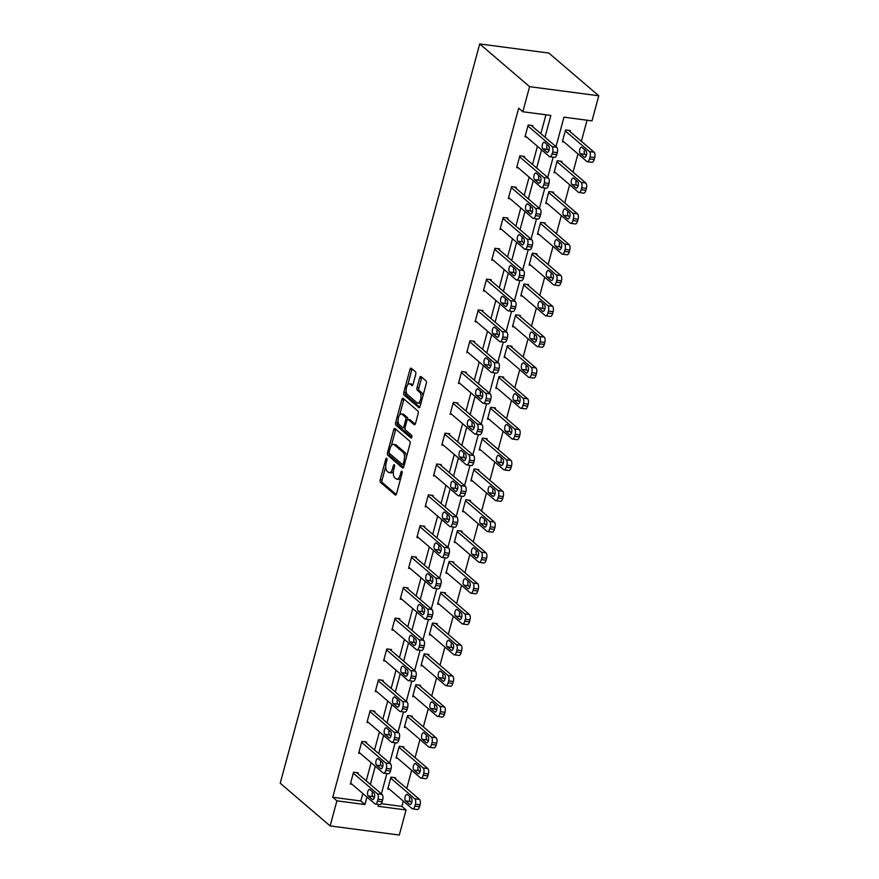 <?xml version="1.0" encoding="UTF-8"?>
<svg xmlns="http://www.w3.org/2000/svg" width="879" height="879" viewBox="0 0 879 879"><rect width="100%" height="100%" fill="white"/><g stroke="black" fill="none" stroke-linecap="round" stroke-linejoin="round"><path stroke-width="1.32" d="M386.716 458.267A1.45 0.659 -82.5 0 0 386.54 458.19A1.45 0.659 -82.5 0 0 385.782 459.135L380.222 479.736A2.077 0.934 -82.5 0 0 380.508 482.373L395.209 494.954A2.077 0.934 -82.5 0 0 395.462 495.075A2.077 0.934 -82.5 0 0 396.55 493.712L402.11 473.111A1.45 0.659 -82.5 0 0 401.901 471.265A1.45 0.659 -82.5 0 0 401.725 471.177A1.45 0.659 -82.5 0 0 400.967 472.133L400.242 474.803A6.636 3 -82.5 0 1 396.759 479.143A6.636 3 -82.5 0 1 395.957 478.769L394.737 477.726A6.636 3 -82.5 0 1 393.792 469.276L394.517 466.617A1.45 0.659 -82.5 0 0 394.308 464.771A1.45 0.659 -82.5 0 0 394.133 464.683A1.45 0.659 -82.5 0 0 393.374 465.639L392.649 468.298A6.636 3 -82.5 0 1 389.166 472.649A6.636 3 -82.5 0 1 388.364 472.276L387.145 471.221A6.636 3 -82.5 0 1 386.2 462.783L386.925 460.113A1.45 0.659 -82.5 0 0 386.716 458.267M415.723 374.421A2.077 0.934 -82.5 0 0 415.426 371.784L411.306 368.257A2.077 0.934 -82.5 0 0 411.053 368.136A2.077 0.934 -82.5 0 0 409.966 369.499L403.791 392.386A2.077 0.934 -82.5 0 0 404.087 395.023L418.778 407.592A2.077 0.934 -82.5 0 0 419.03 407.713A2.077 0.934 -82.5 0 0 420.118 406.351L426.293 383.475A2.077 0.934 -82.5 0 0 425.996 380.838L421.019 376.575A2.077 0.934 -82.5 0 0 420.766 376.454A2.077 0.934 -82.5 0 0 419.679 377.816L417.042 387.606A2.077 0.934 -82.5 0 0 417.327 390.243L419.799 392.353A5.549 2.516 -82.5 0 1 420.766 398.659A5.549 2.516 -82.5 0 1 417.679 403.054A5.549 2.516 -82.5 0 1 416.998 402.736L407.329 394.451A5.549 2.516 -82.5 0 1 406.362 388.155A5.549 2.516 -82.5 0 1 409.449 383.76A5.549 2.516 -82.5 0 1 410.13 384.079L411.735 385.452A2.077 0.934 -82.5 0 0 411.987 385.573A2.077 0.934 -82.5 0 0 413.075 384.222L415.723 374.421M336.899 800.835L332.745 797.275L518.676 108.194L522.829 111.754L529.597 86.658L479.703 43.95L280.225 783.211L330.13 825.93L336.899 800.835L364.95 804.538L366.961 797.055M395.034 428.567A2.077 0.934 -82.5 0 0 394.781 428.447A2.077 0.934 -82.5 0 0 393.693 429.809L387.518 452.685A2.077 0.934 -82.5 0 0 387.815 455.322L402.505 467.903A2.077 0.934 -82.5 0 0 402.758 468.024A2.077 0.934 -82.5 0 0 403.846 466.661L410.021 443.785A2.077 0.934 -82.5 0 0 409.724 441.148L395.034 428.567M395.649 422.535L401.824 399.648A2.077 0.934 -82.5 0 1 402.912 398.297A2.077 0.934 -82.5 0 1 403.164 398.407L417.866 410.987A2.077 0.934 -82.5 0 1 418.151 413.624L415.514 423.425A2.077 0.934 -82.5 0 1 414.427 424.777A2.077 0.934 -82.5 0 1 414.174 424.656L408.219 419.558A2.077 0.934 -82.5 0 0 407.966 419.437A2.077 0.934 -82.5 0 0 406.878 420.799L405.12 427.293A2.077 0.934 -82.5 0 0 405.417 429.93L411.625 435.248A1.45 0.659 -82.5 0 1 411.866 436.896A1.45 0.659 -82.5 0 1 411.064 438.039A1.45 0.659 -82.5 0 1 410.889 437.962L395.946 425.172A2.077 0.934 -82.5 0 1 395.649 422.535L397.528 422.777L398.033 420.876M556.011 146.65L563.955 117.182L591.996 120.873L598.775 95.789L548.87 53.07L479.703 43.95M332.745 797.275L360.786 800.978L362.807 793.495M366.213 780.871L371.125 762.675M374.531 750.051L379.431 731.855M382.837 719.231L387.749 701.035M391.155 688.411L396.066 670.216M399.473 657.591L404.384 639.396M407.79 626.771L412.701 608.576M416.108 595.951L421.019 577.756M424.425 565.131L429.326 546.936M432.732 534.311L437.643 516.127M441.049 503.491L445.961 485.307M449.367 472.671L454.278 454.487M457.684 441.862L462.596 423.667M466.002 411.042L470.902 392.847M474.319 380.222L479.22 362.027M482.626 349.402L487.537 331.207M490.943 318.583L495.855 300.387M499.261 287.763L504.172 269.567M507.579 256.943L512.49 238.747M515.896 226.123L520.797 207.927M524.214 195.303L529.114 177.108M532.52 164.483L537.432 146.288M540.838 133.663L545.936 114.797M357.951 773.806L358.225 772.817L353.545 772.201L350.347 784.046L352.029 784.266M366.268 742.986L366.532 741.997L361.862 741.382L358.665 753.226L360.346 753.457M374.586 712.166L374.85 711.177L370.18 710.562L366.982 722.406L368.664 722.637M382.903 681.346L383.167 680.357L378.497 679.742L375.3 691.597L376.981 691.817M391.221 650.526L391.485 649.537L386.815 648.922L383.607 660.777L385.288 660.997M399.527 619.706L399.802 618.717L395.121 618.102L391.924 629.957L393.605 630.177M407.845 588.886L408.12 587.897L403.439 587.282L400.242 599.137L401.923 599.357M416.163 558.066L416.426 557.077L411.757 556.462L408.559 568.317L410.24 568.537M424.48 527.246L424.744 526.257L420.074 525.642L416.877 537.498L418.558 537.717M432.798 496.426L433.061 495.437L428.392 494.822L425.194 506.678L426.864 506.897M441.115 465.606L441.379 464.617L436.709 464.002L433.501 475.858L435.182 476.077M449.422 434.786L449.696 433.797L445.016 433.182L441.818 445.038L443.499 445.257M457.739 403.966L458.014 402.989L453.333 402.362L450.136 414.218L451.817 414.438M466.057 373.157L466.32 372.169L461.651 371.542L458.453 383.398L460.135 383.618M474.374 342.338L474.638 341.349L469.968 340.733L466.771 352.578L468.452 352.809M482.692 311.518L482.956 310.529L478.286 309.913L475.089 321.758L476.759 321.989M491.009 280.698L491.273 279.709L486.592 279.093L483.395 290.949L485.076 291.169M499.316 249.878L499.591 248.889L494.91 248.274L491.713 260.129L493.394 260.349M507.633 219.058L507.897 218.069L503.227 217.454L500.03 229.309L501.711 229.529M515.951 188.238L516.215 187.249L511.545 186.634L508.348 198.489L510.029 198.709M524.269 157.418L524.532 156.429L519.863 155.814L516.665 167.669L518.346 167.889M532.586 126.598L532.85 125.609L528.18 124.994L524.983 136.849L526.653 137.069M381.343 803.692L401.912 806.406L403.34 801.121M406.746 788.496L411.658 770.301M415.064 757.676L419.964 739.481M423.37 726.856L428.282 708.661M431.688 696.036L436.599 677.841M440.005 665.216L444.917 647.021M448.323 634.396L453.234 616.201M456.64 603.576L461.552 585.381M464.958 572.756L469.858 554.561M473.265 541.936L478.176 523.741M481.582 511.117L486.494 492.932M489.9 480.297L494.811 462.112M498.217 449.477L503.129 431.292M506.535 418.668L511.446 400.472M514.852 387.848L519.753 369.652M523.159 357.028L528.07 338.833M531.476 326.208L536.388 308.013M539.794 295.388L544.705 277.193M548.111 264.568L553.023 246.373M556.429 233.748L561.329 215.553M564.747 202.928L569.647 184.733M573.053 172.108L577.964 153.913M581.371 141.288L587.062 120.225M395.341 778.728L395.605 777.75L390.935 777.124L387.738 788.979L389.419 789.199M403.659 747.908L403.922 746.93L399.253 746.304L396.055 758.159L397.737 758.379M411.976 717.099L412.24 716.11L407.57 715.495L404.373 727.34L406.043 727.57M420.294 686.279L420.558 685.29L415.877 684.675L412.68 696.52L414.361 696.75M428.6 655.459L428.875 654.47L424.194 653.855L420.997 665.711L422.678 665.93M436.918 624.639L437.182 623.65L432.512 623.035L429.315 634.891L430.996 635.11M445.235 593.819L445.499 592.831L440.829 592.215L437.632 604.071L439.313 604.291M453.553 562.999L453.817 562.011L449.147 561.395L445.95 573.251L447.631 573.471M461.871 532.18L462.134 531.191L457.465 530.575L454.267 542.431L455.937 542.651M470.188 501.36L470.452 500.371L465.771 499.755L462.574 511.611L464.255 511.831M478.495 470.54L478.769 469.551L474.089 468.936L470.891 480.791L472.572 481.011M486.812 439.72L487.076 438.731L482.406 438.116L479.209 449.971L480.89 450.191M495.13 408.9L495.393 407.911L490.724 407.296L487.526 419.151L489.207 419.371M503.447 378.08L503.711 377.102L499.041 376.476L495.844 388.331L497.525 388.551M511.765 347.26L512.028 346.282L507.359 345.656L504.15 357.511L505.832 357.731M520.071 316.451L520.346 315.462L515.665 314.847L512.468 326.691L514.149 326.922M528.389 285.631L528.664 284.642L523.983 284.027L520.786 295.871L522.467 296.102M536.706 254.811L536.97 253.822L532.3 253.207L529.103 265.062L530.784 265.282M545.024 223.991L545.288 223.002L540.618 222.387L537.421 234.243L539.102 234.462M553.341 193.171L553.605 192.182L548.935 191.567L545.738 203.423L547.408 203.642M561.659 162.351L561.923 161.362L557.253 160.747L554.045 172.603L555.726 172.822M569.966 131.531L570.24 130.542L565.56 129.927L562.362 141.783L564.043 142.002M401.912 806.406L406.076 809.966L399.297 835.05L330.13 825.93M598.775 95.789L529.597 86.658M545.002 137.223L550.869 115.446L522.829 111.754M370.367 784.431L375.278 766.235M378.684 753.611L383.596 735.415M387.002 722.791L391.913 704.595M395.319 691.971L400.231 673.775M403.637 661.151L408.537 642.956M411.943 630.331L416.855 612.136M420.261 599.511L425.172 581.316M428.578 568.691L433.49 550.496M436.896 537.871L441.807 519.687M445.213 507.051L450.125 488.867M453.531 476.231L458.431 458.047M461.838 445.411L466.749 427.227M470.155 414.602L475.067 396.407M478.473 383.782L483.384 365.587M486.79 352.962L491.702 334.767M495.108 322.143L500.008 303.947M503.425 291.323L508.326 273.127M511.732 260.503L516.643 242.307M520.049 229.683L524.961 211.487M528.367 198.863L533.278 180.667M536.684 168.043L541.596 149.848M378.53 804.395L378.025 806.263L406.076 809.966M553.166 157.187L547.694 177.47M544.848 188.007L539.376 208.29M536.531 218.827L531.059 239.11M528.213 249.647L522.741 269.919M519.896 280.467L514.424 300.739M511.589 311.287L506.117 331.559M503.271 342.107L497.8 362.379M494.954 372.927L489.482 393.199M486.636 403.747L481.165 424.019M478.319 434.567L472.847 454.839M470.001 465.387L464.541 485.658M461.695 496.206L456.223 516.478M453.377 527.015L447.905 547.298M445.06 557.835L439.588 578.118M436.742 588.655L431.27 608.938M428.425 619.475L422.953 639.758M420.107 650.295L414.646 670.578M411.801 681.115L406.329 701.387M403.483 711.935L398.011 732.207M395.165 742.755L389.694 763.027M386.848 773.575L381.376 793.847M360.786 800.978L364.95 804.538M389.166 472.649L391.045 472.891A6.636 3 -82.5 0 0 393.418 471.221M396.759 479.143L398.637 479.396A6.636 3 -82.5 0 0 400.758 478.088M385.716 466.562L382.09 479.989A2.077 0.934 -82.5 0 0 382.387 482.626L396.242 494.481M389.32 453.234A2.077 0.934 -82.5 0 0 389.683 455.575L403.538 467.43M395.869 429.282A2.077 0.934 -82.5 0 0 395.561 430.051L391.342 445.675M389.232 451.531A1.45 0.659 -82.5 0 0 389.441 453.377L402.34 464.42A1.45 0.659 -82.5 0 0 402.516 464.508A1.45 0.659 -82.5 0 0 403.274 463.552L404.032 460.739A6.636 3 -82.5 0 0 403.098 452.3L394.286 444.752A6.636 3 -82.5 0 0 393.473 444.378A6.636 3 -82.5 0 0 389.99 448.719L389.232 451.531M404.208 464.672A1.45 0.659 -82.5 0 0 404.362 464.749L402.516 464.508M406.395 457.212A6.636 3 -82.5 0 0 404.966 452.542L403.098 452.3M393.473 444.378L395.341 444.62A6.636 3 -82.5 0 1 396.154 445.005L404.966 452.542M399.637 414.965L403.703 399.901L401.824 399.648M403.999 399.132A2.077 0.934 -82.5 0 0 403.703 399.901M415.207 424.194L410.086 419.81A2.077 0.934 -82.5 0 0 409.834 419.69A2.077 0.934 -82.5 0 0 409.559 419.733M411.746 437.335L397.813 425.414L395.946 425.172M402.033 414.262A5.549 2.516 -82.5 0 0 401.351 413.954A5.549 2.516 -82.5 0 0 398.275 418.349A5.549 2.516 -82.5 0 0 399.231 424.645L402.637 427.557A2.077 0.934 -82.5 0 0 402.89 427.677A2.077 0.934 -82.5 0 0 403.977 426.315L405.735 419.821A2.077 0.934 -82.5 0 0 405.439 417.184L402.033 414.262L403.9 414.514A5.549 2.516 -82.5 0 0 403.23 414.196L401.351 413.954M407.713 419.481A2.077 0.934 -82.5 0 0 407.307 417.426L405.439 417.184M403.9 414.514L407.307 417.426M397.528 422.777A2.077 0.934 -82.5 0 0 397.813 425.414M409.449 383.76L411.317 384.013A5.549 2.516 -82.5 0 1 411.998 384.321L412.767 384.991M417.679 403.054L419.547 403.296A5.549 2.516 -82.5 0 0 421.195 402.384M422.854 396.198A5.549 2.516 -82.5 0 0 421.667 392.605L419.799 392.353M421.854 377.289A2.077 0.934 -82.5 0 0 421.546 378.058L418.909 387.848A2.077 0.934 -82.5 0 0 419.195 390.496L421.667 392.605M406.142 390.858L405.658 392.627A2.077 0.934 -82.5 0 0 405.955 395.264L419.81 407.131M412.141 368.971A2.077 0.934 -82.5 0 0 411.833 369.74L407.801 384.672M390.672 778.113L414.8 798.769A4.23 1.912 -82.5 0 1 415.404 804.153L414.866 806.12A4.23 1.912 -82.5 0 1 412.658 808.889A4.23 1.912 -82.5 0 1 412.141 808.647L388.002 787.991M393.924 777.519L419.481 799.396A4.23 1.912 97.5 0 1 420.074 804.768L419.547 806.746A4.23 1.912 97.5 0 1 417.327 809.515L412.658 808.889M409.955 796.813A3.384 1.527 -82.5 0 0 410.306 801.516L411.691 802.692M411.328 797.989L407.34 794.572A3.384 1.527 -82.5 0 0 406.933 794.385A3.384 1.527 -82.5 0 0 405.043 797.055A3.384 1.527 -82.5 0 0 405.637 800.89L409.625 804.307A3.384 1.527 -82.5 0 0 410.032 804.505A3.384 1.527 -82.5 0 0 411.921 801.824A3.384 1.527 -82.5 0 0 411.328 797.989M353.281 773.179L377.421 793.847A4.23 1.912 -82.5 0 1 378.014 799.22L377.487 801.198A4.23 1.912 -82.5 0 1 375.267 803.966A4.23 1.912 -82.5 0 1 374.751 803.725L350.611 783.057M375.267 803.966L379.937 804.582A4.23 1.912 97.5 0 0 382.156 801.813L382.684 799.835A4.23 1.912 97.5 0 0 382.09 794.462L356.544 772.586M373.949 793.056A3.384 1.527 97.5 0 1 374.531 796.89A3.384 1.527 97.5 0 1 372.652 799.571A3.384 1.527 97.5 0 1 372.235 799.385L368.246 795.967A3.384 1.527 97.5 0 1 367.664 792.122A3.384 1.527 97.5 0 1 369.543 789.452A3.384 1.527 97.5 0 1 369.949 789.639L373.949 793.056M374.3 797.758L372.916 796.583A3.384 1.527 97.5 0 1 372.564 791.88M398.989 747.293L423.118 767.96A4.23 1.912 -82.5 0 1 423.722 773.333L423.184 775.311A4.23 1.912 -82.5 0 1 420.964 778.08A4.23 1.912 -82.5 0 1 420.459 777.838L396.319 757.171M402.241 746.7L427.798 768.576A4.23 1.912 97.5 0 1 428.392 773.949L427.864 775.926A4.23 1.912 97.5 0 1 425.645 778.695L420.964 778.08M418.272 765.994A3.384 1.527 -82.5 0 0 418.624 770.696L419.997 771.872M419.646 767.169L415.657 763.752A3.384 1.527 -82.5 0 0 415.24 763.565A3.384 1.527 -82.5 0 0 413.361 766.235A3.384 1.527 -82.5 0 0 413.954 770.081L417.943 773.498A3.384 1.527 -82.5 0 0 418.349 773.685A3.384 1.527 -82.5 0 0 420.228 771.004A3.384 1.527 -82.5 0 0 419.646 767.169M407.296 716.473L431.435 737.14A4.23 1.912 -82.5 0 1 432.039 742.513L431.501 744.491A4.23 1.912 -82.5 0 1 429.282 747.26A4.23 1.912 -82.5 0 1 428.776 747.018L404.637 726.351M410.559 715.891L436.105 737.756A4.23 1.912 97.5 0 1 436.709 743.129L436.171 745.106A4.23 1.912 97.5 0 1 433.962 747.875L429.282 747.26M426.579 735.174A3.384 1.527 -82.5 0 0 426.941 739.876L428.315 741.052M427.963 736.349L423.975 732.932A3.384 1.527 -82.5 0 0 423.557 732.745A3.384 1.527 -82.5 0 0 421.678 735.415A3.384 1.527 -82.5 0 0 422.261 739.261L426.26 742.678A3.384 1.527 -82.5 0 0 426.667 742.865A3.384 1.527 -82.5 0 0 428.545 740.184A3.384 1.527 -82.5 0 0 427.963 736.349M361.599 742.359L385.738 763.027A4.23 1.912 -82.5 0 1 386.331 768.4L385.793 770.378A4.23 1.912 -82.5 0 1 383.585 773.146A4.23 1.912 -82.5 0 1 383.068 772.905L358.929 752.237M383.585 773.146L388.254 773.762A4.23 1.912 97.5 0 0 390.474 770.993L391.001 769.015A4.23 1.912 97.5 0 0 390.408 763.642L364.862 741.777M382.255 762.236A3.384 1.527 97.5 0 1 382.848 766.07A3.384 1.527 97.5 0 1 380.97 768.751A3.384 1.527 97.5 0 1 380.552 768.565L376.564 765.148A3.384 1.527 97.5 0 1 375.97 761.302A3.384 1.527 97.5 0 1 377.86 758.632A3.384 1.527 97.5 0 1 378.267 758.819L382.255 762.236M382.618 766.938L381.233 765.763A3.384 1.527 97.5 0 1 380.882 761.06M369.916 711.55L394.045 732.207A4.23 1.912 -82.5 0 1 394.649 737.58L394.111 739.558A4.23 1.912 -82.5 0 1 391.902 742.326A4.23 1.912 -82.5 0 1 391.386 742.085L367.246 721.428M391.902 742.326L396.572 742.942A4.23 1.912 97.5 0 0 398.791 740.173L399.319 738.195A4.23 1.912 97.5 0 0 398.725 732.822L373.168 710.957M390.573 731.416A3.384 1.527 97.5 0 1 391.166 735.262A3.384 1.527 97.5 0 1 389.276 737.931A3.384 1.527 97.5 0 1 388.87 737.745L384.881 734.328A3.384 1.527 97.5 0 1 384.288 730.482A3.384 1.527 97.5 0 1 386.178 727.812A3.384 1.527 97.5 0 1 386.584 727.999L390.573 731.416M390.935 736.119L389.551 734.943A3.384 1.527 97.5 0 1 389.199 730.24M415.613 685.664L439.753 706.32A4.23 1.912 -82.5 0 1 440.346 711.693L439.819 713.671A4.23 1.912 -82.5 0 1 437.599 716.44A4.23 1.912 -82.5 0 1 437.083 716.198L412.954 695.542M418.876 685.071L444.422 706.936A4.23 1.912 97.5 0 1 445.027 712.309L444.488 714.286A4.23 1.912 97.5 0 1 442.269 717.055L437.599 716.44M434.896 704.354A3.384 1.527 -82.5 0 0 435.259 709.056L436.632 710.232M436.281 705.529L432.281 702.112A3.384 1.527 -82.5 0 0 431.875 701.925A3.384 1.527 -82.5 0 0 429.996 704.595A3.384 1.527 -82.5 0 0 430.578 708.441L434.578 711.858A3.384 1.527 -82.5 0 0 434.984 712.045A3.384 1.527 -82.5 0 0 436.863 709.375A3.384 1.527 -82.5 0 0 436.281 705.529M423.931 654.844L448.07 675.501A4.23 1.912 -82.5 0 1 448.664 680.873L448.136 682.851A4.23 1.912 -82.5 0 1 445.917 685.62A4.23 1.912 -82.5 0 1 445.4 685.378L421.261 664.722M427.194 654.251L452.74 676.116A4.23 1.912 97.5 0 1 453.344 681.489L452.806 683.466A4.23 1.912 97.5 0 1 450.586 686.235L445.917 685.62M443.214 673.534A3.384 1.527 -82.5 0 0 443.565 678.236L444.95 679.412M444.598 674.709L440.599 671.292A3.384 1.527 -82.5 0 0 440.192 671.106A3.384 1.527 -82.5 0 0 438.313 673.775A3.384 1.527 -82.5 0 0 438.896 677.621L442.884 681.038A3.384 1.527 -82.5 0 0 443.302 681.225A3.384 1.527 -82.5 0 0 445.181 678.555A3.384 1.527 -82.5 0 0 444.598 674.709M432.248 624.024L456.388 644.681A4.23 1.912 -82.5 0 1 456.981 650.053L456.443 652.031A4.23 1.912 -82.5 0 1 454.234 654.8A4.23 1.912 -82.5 0 1 453.718 654.558L429.578 633.902M435.512 623.431L461.057 645.296A4.23 1.912 97.5 0 1 461.651 650.669L461.123 652.647A4.23 1.912 97.5 0 1 458.904 655.415L454.234 654.8M451.531 642.714A3.384 1.527 -82.5 0 0 451.883 647.416L453.267 648.592M452.905 643.889L448.916 640.472A3.384 1.527 -82.5 0 0 448.51 640.286A3.384 1.527 -82.5 0 0 446.631 642.967A3.384 1.527 -82.5 0 0 447.213 646.801L451.202 650.218A3.384 1.527 -82.5 0 0 451.619 650.405A3.384 1.527 -82.5 0 0 453.498 647.735A3.384 1.527 -82.5 0 0 452.905 643.889M378.223 680.731L402.362 701.387A4.23 1.912 -82.5 0 1 402.967 706.76L402.428 708.738A4.23 1.912 -82.5 0 1 400.209 711.507A4.23 1.912 -82.5 0 1 399.703 711.265L375.564 690.608M400.209 711.507L404.889 712.122A4.23 1.912 97.5 0 0 407.098 709.353L407.636 707.375A4.23 1.912 97.5 0 0 407.043 702.002L381.486 680.137M398.89 700.596A3.384 1.527 97.5 0 1 399.473 704.442A3.384 1.527 97.5 0 1 397.594 707.112A3.384 1.527 97.5 0 1 397.187 706.925L393.188 703.508A3.384 1.527 97.5 0 1 392.605 699.673A3.384 1.527 97.5 0 1 394.484 696.992A3.384 1.527 97.5 0 1 394.902 697.179L398.89 700.596M399.242 705.299L397.868 704.123A3.384 1.527 97.5 0 1 397.506 699.42M386.54 649.911L410.68 670.567A4.23 1.912 -82.5 0 1 411.273 675.94L410.746 677.918A4.23 1.912 -82.5 0 1 408.526 680.687A4.23 1.912 -82.5 0 1 408.01 680.445L383.881 659.788M408.526 680.687L413.207 681.302A4.23 1.912 97.5 0 0 415.415 678.533L415.954 676.555A4.23 1.912 97.5 0 0 415.349 671.182L389.804 649.317M407.208 669.776A3.384 1.527 97.5 0 1 407.79 673.622A3.384 1.527 97.5 0 1 405.911 676.292A3.384 1.527 97.5 0 1 405.505 676.105L401.505 672.688A3.384 1.527 97.5 0 1 400.923 668.853A3.384 1.527 97.5 0 1 402.802 666.172A3.384 1.527 97.5 0 1 403.219 666.359L407.208 669.776M407.559 674.479L406.186 673.303A3.384 1.527 97.5 0 1 405.823 668.6M394.858 619.091L418.997 639.747A4.23 1.912 -82.5 0 1 419.591 645.12L419.063 647.098A4.23 1.912 -82.5 0 1 416.844 649.867A4.23 1.912 -82.5 0 1 416.327 649.625L392.199 628.968M416.844 649.867L421.513 650.482A4.23 1.912 97.5 0 0 423.733 647.713L424.271 645.735A4.23 1.912 97.5 0 0 423.667 640.362L398.121 618.497M415.525 638.967A3.384 1.527 97.5 0 1 416.108 642.802A3.384 1.527 97.5 0 1 414.229 645.472A3.384 1.527 97.5 0 1 413.811 645.285L409.823 641.868A3.384 1.527 97.5 0 1 409.24 638.033A3.384 1.527 97.5 0 1 411.119 635.352A3.384 1.527 97.5 0 1 411.526 635.55L415.525 638.967M415.877 643.67L414.492 642.483A3.384 1.527 97.5 0 1 414.141 637.78M440.566 593.204L464.694 613.861A4.23 1.912 -82.5 0 1 465.299 619.234L464.76 621.211A4.23 1.912 -82.5 0 1 462.552 623.98A4.23 1.912 -82.5 0 1 462.035 623.738L437.896 603.082M443.818 592.611L469.375 614.476A4.23 1.912 97.5 0 1 469.968 619.849L469.441 621.827A4.23 1.912 97.5 0 1 467.221 624.595L462.552 623.98M459.849 611.894A3.384 1.527 -82.5 0 0 460.2 616.597L461.585 617.772M461.222 613.081L457.234 609.663A3.384 1.527 -82.5 0 0 456.827 609.466A3.384 1.527 -82.5 0 0 454.937 612.147A3.384 1.527 -82.5 0 0 455.531 615.981L459.519 619.398A3.384 1.527 -82.5 0 0 459.926 619.585A3.384 1.527 -82.5 0 0 461.816 616.915A3.384 1.527 -82.5 0 0 461.222 613.081M403.175 588.271L427.315 608.927A4.23 1.912 -82.5 0 1 427.908 614.3L427.381 616.278A4.23 1.912 -82.5 0 1 425.161 619.047A4.23 1.912 -82.5 0 1 424.645 618.805L400.505 598.149M425.161 619.047L429.831 619.662A4.23 1.912 97.5 0 0 432.05 616.893L432.578 614.915A4.23 1.912 97.5 0 0 431.985 609.543L406.439 587.677M423.843 608.147A3.384 1.527 97.5 0 1 424.425 611.982A3.384 1.527 97.5 0 1 422.546 614.663A3.384 1.527 97.5 0 1 422.129 614.465L418.14 611.048A3.384 1.527 97.5 0 1 417.558 607.213A3.384 1.527 97.5 0 1 419.437 604.532A3.384 1.527 97.5 0 1 419.843 604.73L423.843 608.147M424.194 612.85L422.81 611.663A3.384 1.527 97.5 0 1 422.458 606.96M448.883 562.384L473.012 583.041A4.23 1.912 -82.5 0 1 473.616 588.414L473.078 590.391A4.23 1.912 -82.5 0 1 470.858 593.16A4.23 1.912 -82.5 0 1 470.353 592.918L446.213 572.262M452.136 561.791L477.693 583.656A4.23 1.912 97.5 0 1 478.286 589.029L477.747 591.007A4.23 1.912 97.5 0 1 475.539 593.775L470.858 593.16M468.166 581.074A3.384 1.527 -82.5 0 0 468.518 585.777L469.891 586.963M469.54 582.261L465.551 578.843A3.384 1.527 -82.5 0 0 465.134 578.646A3.384 1.527 -82.5 0 0 463.255 581.327A3.384 1.527 -82.5 0 0 463.848 585.161L467.837 588.578A3.384 1.527 -82.5 0 0 468.243 588.776A3.384 1.527 -82.5 0 0 470.122 586.095A3.384 1.527 -82.5 0 0 469.54 582.261M411.493 557.451L435.632 578.107A4.23 1.912 -82.5 0 1 436.226 583.48L435.687 585.458A4.23 1.912 -82.5 0 1 433.479 588.227A4.23 1.912 -82.5 0 1 432.962 587.985L408.823 567.329M433.479 588.227L438.149 588.842A4.23 1.912 97.5 0 0 440.368 586.073L440.895 584.096A4.23 1.912 97.5 0 0 440.302 578.723L414.756 556.857M432.149 577.327A3.384 1.527 97.5 0 1 432.743 581.162A3.384 1.527 97.5 0 1 430.853 583.843A3.384 1.527 97.5 0 1 430.446 583.645L426.458 580.228A3.384 1.527 97.5 0 1 425.865 576.393A3.384 1.527 97.5 0 1 427.754 573.712A3.384 1.527 97.5 0 1 428.161 573.91L432.149 577.327M432.512 582.03L431.128 580.843A3.384 1.527 97.5 0 1 430.776 576.141M457.19 531.564L481.329 552.221A4.23 1.912 -82.5 0 1 481.923 557.594L481.395 559.571A4.23 1.912 -82.5 0 1 479.176 562.34A4.23 1.912 -82.5 0 1 478.67 562.099L454.531 541.442M460.453 530.971L485.999 552.836A4.23 1.912 97.5 0 1 486.603 558.209L486.065 560.187A4.23 1.912 97.5 0 1 483.857 562.956L479.176 562.34M476.473 550.254A3.384 1.527 -82.5 0 0 476.836 554.957L478.209 556.143M477.857 551.441L473.869 548.024A3.384 1.527 -82.5 0 0 473.451 547.826A3.384 1.527 -82.5 0 0 471.573 550.507A3.384 1.527 -82.5 0 0 472.155 554.341L476.154 557.758A3.384 1.527 -82.5 0 0 476.561 557.956A3.384 1.527 -82.5 0 0 478.44 555.275A3.384 1.527 -82.5 0 0 477.857 551.441M419.81 526.631L443.939 547.287A4.23 1.912 -82.5 0 1 444.543 552.66L444.005 554.638A4.23 1.912 -82.5 0 1 441.785 557.407A4.23 1.912 -82.5 0 1 441.28 557.165L417.14 536.509M441.785 557.407L446.466 558.022A4.23 1.912 97.5 0 0 448.686 555.253L449.213 553.276A4.23 1.912 97.5 0 0 448.62 547.903L423.063 526.038M440.467 546.507A3.384 1.527 97.5 0 1 441.06 550.342A3.384 1.527 97.5 0 1 439.17 553.023A3.384 1.527 97.5 0 1 438.764 552.825L434.775 549.408A3.384 1.527 97.5 0 1 434.182 545.573A3.384 1.527 97.5 0 1 436.061 542.892A3.384 1.527 97.5 0 1 436.478 543.09L440.467 546.507M440.829 551.21L439.445 550.023A3.384 1.527 97.5 0 1 439.093 545.321M465.507 500.744L489.647 521.401A4.23 1.912 -82.5 0 1 490.24 526.774L489.713 528.751A4.23 1.912 -82.5 0 1 487.493 531.52A4.23 1.912 -82.5 0 1 486.977 531.279L462.848 510.622M468.771 500.151L494.317 522.016A4.23 1.912 97.5 0 1 494.921 527.389L494.383 529.367A4.23 1.912 97.5 0 1 492.163 532.136L487.493 531.52M484.79 519.434A3.384 1.527 -82.5 0 0 485.153 524.137L486.526 525.323M486.175 520.621L482.175 517.204A3.384 1.527 -82.5 0 0 481.769 517.006A3.384 1.527 -82.5 0 0 479.89 519.687A3.384 1.527 -82.5 0 0 480.472 523.521L484.472 526.939A3.384 1.527 -82.5 0 0 484.878 527.136A3.384 1.527 -82.5 0 0 486.757 524.455A3.384 1.527 -82.5 0 0 486.175 520.621M428.117 495.811L452.256 516.467A4.23 1.912 -82.5 0 1 452.861 521.84L452.322 523.818A4.23 1.912 -82.5 0 1 450.103 526.587A4.23 1.912 -82.5 0 1 449.598 526.345L425.458 505.689M450.103 526.587L454.784 527.202A4.23 1.912 97.5 0 0 456.992 524.433L457.53 522.467A4.23 1.912 97.5 0 0 456.937 517.083L431.38 495.218M448.784 515.687A3.384 1.527 97.5 0 1 449.367 519.522A3.384 1.527 97.5 0 1 447.488 522.203A3.384 1.527 97.5 0 1 447.081 522.005L443.082 518.588A3.384 1.527 97.5 0 1 442.5 514.753A3.384 1.527 97.5 0 1 444.378 512.072A3.384 1.527 97.5 0 1 444.796 512.27L448.784 515.687M449.136 520.39L447.763 519.203A3.384 1.527 97.5 0 1 447.4 514.501M473.825 469.924L497.964 490.581A4.23 1.912 -82.5 0 1 498.558 495.954L498.03 497.932A4.23 1.912 -82.5 0 1 495.811 500.7A4.23 1.912 -82.5 0 1 495.295 500.459L471.155 479.802M477.088 469.331L502.634 491.196A4.23 1.912 97.5 0 1 503.227 496.58L502.7 498.547A4.23 1.912 97.5 0 1 500.481 501.316L495.811 500.7M493.108 488.614A3.384 1.527 -82.5 0 0 493.46 493.317L494.844 494.503M494.492 489.801L490.493 486.384A3.384 1.527 -82.5 0 0 490.086 486.186A3.384 1.527 -82.5 0 0 488.208 488.867A3.384 1.527 -82.5 0 0 488.79 492.701L492.778 496.119A3.384 1.527 -82.5 0 0 493.196 496.316A3.384 1.527 -82.5 0 0 495.075 493.635A3.384 1.527 -82.5 0 0 494.492 489.801M436.434 464.991L460.574 485.647A4.23 1.912 -82.5 0 1 461.167 491.031L460.64 492.998A4.23 1.912 -82.5 0 1 458.42 495.767A4.23 1.912 -82.5 0 1 457.904 495.525L433.776 474.869M458.42 495.767L463.09 496.382A4.23 1.912 97.5 0 0 465.31 493.613L465.848 491.647A4.23 1.912 97.5 0 0 465.244 486.263L439.698 464.398M457.102 484.867A3.384 1.527 97.5 0 1 457.684 488.702A3.384 1.527 97.5 0 1 455.805 491.383A3.384 1.527 97.5 0 1 455.399 491.185L451.399 487.768A3.384 1.527 97.5 0 1 450.817 483.933A3.384 1.527 97.5 0 1 452.696 481.252A3.384 1.527 97.5 0 1 453.103 481.45L457.102 484.867M457.454 489.57L456.08 488.383A3.384 1.527 97.5 0 1 455.718 483.681M482.142 439.104L506.282 459.761A4.23 1.912 -82.5 0 1 506.875 465.134L506.337 467.112A4.23 1.912 -82.5 0 1 504.128 469.88A4.23 1.912 -82.5 0 1 503.612 469.639L479.473 448.982M485.406 438.511L510.952 460.376A4.23 1.912 97.5 0 1 511.545 465.76L511.018 467.727A4.23 1.912 97.5 0 1 508.798 470.496L504.128 469.88M501.426 457.794A3.384 1.527 -82.5 0 0 501.777 462.497L503.162 463.683M502.799 458.981L498.811 455.564A3.384 1.527 -82.5 0 0 498.404 455.366A3.384 1.527 -82.5 0 0 496.514 458.047A3.384 1.527 -82.5 0 0 497.107 461.882L501.096 465.299A3.384 1.527 -82.5 0 0 501.513 465.496A3.384 1.527 -82.5 0 0 503.392 462.815A3.384 1.527 -82.5 0 0 502.799 458.981M444.752 434.171L468.892 454.828A4.23 1.912 -82.5 0 1 469.485 460.211L468.957 462.178A4.23 1.912 -82.5 0 1 466.738 464.947A4.23 1.912 -82.5 0 1 466.222 464.705L442.093 444.049M466.738 464.947L471.408 465.562A4.23 1.912 97.5 0 0 473.627 462.804L474.166 460.827A4.23 1.912 97.5 0 0 473.561 455.454L448.015 433.578M465.42 454.047A3.384 1.527 97.5 0 1 466.002 457.882A3.384 1.527 97.5 0 1 464.123 460.563A3.384 1.527 97.5 0 1 463.705 460.365L459.717 456.948A3.384 1.527 97.5 0 1 459.135 453.114A3.384 1.527 97.5 0 1 461.014 450.433A3.384 1.527 97.5 0 1 461.42 450.63L465.42 454.047M465.771 458.75L464.387 457.563A3.384 1.527 97.5 0 1 464.035 452.872M490.46 408.285L514.589 428.941A4.23 1.912 -82.5 0 1 515.193 434.325L514.654 436.292A4.23 1.912 -82.5 0 1 512.446 439.06A4.23 1.912 -82.5 0 1 511.93 438.819L487.79 418.162M493.712 407.691L519.269 429.556A4.23 1.912 97.5 0 1 519.863 434.94L519.335 436.907A4.23 1.912 97.5 0 1 517.116 439.676L512.446 439.06M509.743 426.974A3.384 1.527 -82.5 0 0 510.095 431.677L511.479 432.864M511.117 428.161L507.128 424.744A3.384 1.527 -82.5 0 0 506.722 424.546A3.384 1.527 -82.5 0 0 504.832 427.227A3.384 1.527 -82.5 0 0 505.425 431.062L509.413 434.479A3.384 1.527 -82.5 0 0 509.82 434.676A3.384 1.527 -82.5 0 0 511.71 431.996A3.384 1.527 -82.5 0 0 511.117 428.161M453.07 403.351L477.209 424.008A4.23 1.912 -82.5 0 1 477.802 429.391L477.275 431.358A4.23 1.912 -82.5 0 1 475.056 434.127A4.23 1.912 -82.5 0 1 474.539 433.896L450.4 413.229M475.056 434.127L479.725 434.753A4.23 1.912 97.5 0 0 481.945 431.985L482.472 430.007A4.23 1.912 97.5 0 0 481.879 424.634L456.333 402.758M473.726 423.228A3.384 1.527 97.5 0 1 474.319 427.062A3.384 1.527 97.5 0 1 472.441 429.743A3.384 1.527 97.5 0 1 472.023 429.545L468.035 426.128A3.384 1.527 97.5 0 1 467.452 422.294A3.384 1.527 97.5 0 1 469.331 419.624A3.384 1.527 97.5 0 1 469.738 419.81L473.726 423.228M474.089 427.93L472.704 426.754A3.384 1.527 97.5 0 1 472.353 422.052M498.767 377.465L522.906 398.121A4.23 1.912 -82.5 0 1 523.51 403.505L522.972 405.472A4.23 1.912 -82.5 0 1 520.753 408.241A4.23 1.912 -82.5 0 1 520.247 407.999L496.108 387.342M502.03 376.871L527.587 398.747A4.23 1.912 97.5 0 1 528.18 404.12L527.642 406.098A4.23 1.912 97.5 0 1 525.433 408.867L520.753 408.241M518.05 396.165A3.384 1.527 -82.5 0 0 518.412 400.868L519.786 402.044M519.434 397.341L515.446 393.924A3.384 1.527 -82.5 0 0 515.028 393.726A3.384 1.527 -82.5 0 0 513.149 396.407A3.384 1.527 -82.5 0 0 513.732 400.242L517.731 403.659A3.384 1.527 -82.5 0 0 518.138 403.857A3.384 1.527 -82.5 0 0 520.016 401.176A3.384 1.527 -82.5 0 0 519.434 397.341M461.387 372.531L485.516 393.199A4.23 1.912 -82.5 0 1 486.12 398.572L485.582 400.549A4.23 1.912 -82.5 0 1 483.373 403.318A4.23 1.912 -82.5 0 1 482.857 403.076L458.717 382.409M483.373 403.318L488.043 403.933A4.23 1.912 97.5 0 0 490.262 401.165L490.79 399.187A4.23 1.912 97.5 0 0 490.196 393.814L464.639 371.938M482.044 392.408A3.384 1.527 97.5 0 1 482.637 396.242A3.384 1.527 97.5 0 1 480.747 398.923A3.384 1.527 97.5 0 1 480.341 398.736L476.352 395.319A3.384 1.527 97.5 0 1 475.759 391.474A3.384 1.527 97.5 0 1 477.649 388.804A3.384 1.527 97.5 0 1 478.055 388.99L482.044 392.408M482.406 397.11L481.022 395.935A3.384 1.527 97.5 0 1 480.67 391.232M507.084 346.645L531.224 367.312A4.23 1.912 -82.5 0 1 531.817 372.685L531.29 374.663A4.23 1.912 -82.5 0 1 529.07 377.432A4.23 1.912 -82.5 0 1 528.554 377.19L504.425 356.522M510.347 346.051L535.893 367.927A4.23 1.912 97.5 0 1 536.498 373.3L535.959 375.278A4.23 1.912 97.5 0 1 533.751 378.047L529.07 377.432M526.367 365.345A3.384 1.527 -82.5 0 0 526.73 370.048L528.103 371.224M527.752 366.521L523.763 363.104A3.384 1.527 -82.5 0 0 523.346 362.917A3.384 1.527 -82.5 0 0 521.467 365.587A3.384 1.527 -82.5 0 0 522.049 369.433L526.049 372.839A3.384 1.527 -82.5 0 0 526.455 373.037A3.384 1.527 -82.5 0 0 528.334 370.356A3.384 1.527 -82.5 0 0 527.752 366.521M469.705 341.711L493.833 362.379A4.23 1.912 -82.5 0 1 494.437 367.752L493.899 369.729A4.23 1.912 -82.5 0 1 491.68 372.498A4.23 1.912 -82.5 0 1 491.174 372.256L467.035 351.589M491.68 372.498L496.36 373.114A4.23 1.912 97.5 0 0 498.58 370.345L499.107 368.367A4.23 1.912 97.5 0 0 498.514 362.994L472.957 341.129M490.361 361.588A3.384 1.527 97.5 0 1 490.943 365.422A3.384 1.527 97.5 0 1 489.065 368.103A3.384 1.527 97.5 0 1 488.658 367.916L484.67 364.499A3.384 1.527 97.5 0 1 484.076 360.654A3.384 1.527 97.5 0 1 485.955 357.984A3.384 1.527 97.5 0 1 486.373 358.171L490.361 361.588M490.713 366.29L489.339 365.115A3.384 1.527 97.5 0 1 488.988 360.412M515.402 315.825L539.541 336.492A4.23 1.912 -82.5 0 1 540.135 341.865L539.607 343.843A4.23 1.912 -82.5 0 1 537.388 346.612A4.23 1.912 -82.5 0 1 536.871 346.37L512.743 325.702M518.665 315.231L544.211 337.107A4.23 1.912 97.5 0 1 544.815 342.48L544.277 344.458A4.23 1.912 97.5 0 1 542.057 347.227L537.388 346.612M534.685 334.525A3.384 1.527 -82.5 0 0 535.036 339.228L536.421 340.404M536.069 335.701L532.07 332.284A3.384 1.527 -82.5 0 0 531.663 332.097A3.384 1.527 -82.5 0 0 529.784 334.767A3.384 1.527 -82.5 0 0 530.367 338.613L534.355 342.03A3.384 1.527 -82.5 0 0 534.773 342.217A3.384 1.527 -82.5 0 0 536.651 339.536A3.384 1.527 -82.5 0 0 536.069 335.701M478.011 310.902L502.151 331.559A4.23 1.912 -82.5 0 1 502.755 336.932L502.217 338.909A4.23 1.912 -82.5 0 1 499.997 341.678A4.23 1.912 -82.5 0 1 499.492 341.437L475.352 320.78M499.997 341.678L504.678 342.294A4.23 1.912 97.5 0 0 506.886 339.525L507.425 337.547A4.23 1.912 97.5 0 0 506.82 332.174L481.274 310.309M498.679 330.768A3.384 1.527 97.5 0 1 499.261 334.613A3.384 1.527 97.5 0 1 497.382 337.283A3.384 1.527 97.5 0 1 496.976 337.096L492.976 333.679A3.384 1.527 97.5 0 1 492.394 329.834A3.384 1.527 97.5 0 1 494.273 327.164A3.384 1.527 97.5 0 1 494.69 327.351L498.679 330.768M499.03 335.47L497.657 334.295A3.384 1.527 97.5 0 1 497.294 329.592M523.719 285.016L547.859 305.672A4.23 1.912 -82.5 0 1 548.452 311.045L547.925 313.023A4.23 1.912 -82.5 0 1 545.705 315.792A4.23 1.912 -82.5 0 1 545.189 315.55L521.049 294.894M526.982 284.422L552.528 306.288A4.23 1.912 97.5 0 1 553.122 311.66L552.594 313.638A4.23 1.912 97.5 0 1 550.375 316.407L545.705 315.792M543.002 303.705A3.384 1.527 -82.5 0 0 543.354 308.408L544.738 309.584M544.387 304.881L540.387 301.464A3.384 1.527 -82.5 0 0 539.981 301.277A3.384 1.527 -82.5 0 0 538.102 303.947A3.384 1.527 -82.5 0 0 538.684 307.793L542.673 311.21A3.384 1.527 -82.5 0 0 543.09 311.397A3.384 1.527 -82.5 0 0 544.969 308.727A3.384 1.527 -82.5 0 0 544.387 304.881M486.329 280.082L510.468 300.739A4.23 1.912 -82.5 0 1 511.062 306.112L510.534 308.089A4.23 1.912 -82.5 0 1 508.315 310.858A4.23 1.912 -82.5 0 1 507.798 310.617L483.67 289.96M508.315 310.858L512.984 311.474A4.23 1.912 97.5 0 0 515.204 308.705L515.742 306.727A4.23 1.912 97.5 0 0 515.138 301.354L489.592 279.489M506.996 299.948A3.384 1.527 97.5 0 1 507.579 303.793A3.384 1.527 97.5 0 1 505.7 306.463A3.384 1.527 97.5 0 1 505.293 306.277L501.294 302.859A3.384 1.527 97.5 0 1 500.711 299.025A3.384 1.527 97.5 0 1 502.59 296.344A3.384 1.527 97.5 0 1 502.997 296.531L506.996 299.948M507.348 304.65L505.974 303.475A3.384 1.527 97.5 0 1 505.612 298.772M532.037 254.196L556.176 274.852A4.23 1.912 -82.5 0 1 556.77 280.225L556.231 282.203A4.23 1.912 -82.5 0 1 554.023 284.972A4.23 1.912 -82.5 0 1 553.506 284.73L529.367 264.074M535.3 253.602L560.846 275.468A4.23 1.912 97.5 0 1 561.439 280.84L560.912 282.818A4.23 1.912 97.5 0 1 558.692 285.587L554.023 284.972M551.32 272.886A3.384 1.527 -82.5 0 0 551.671 277.588L553.056 278.764M552.693 274.061L548.705 270.644A3.384 1.527 -82.5 0 0 548.298 270.457A3.384 1.527 -82.5 0 0 546.408 273.127A3.384 1.527 -82.5 0 0 547.002 276.973L550.99 280.39A3.384 1.527 -82.5 0 0 551.397 280.577A3.384 1.527 -82.5 0 0 553.287 277.907A3.384 1.527 -82.5 0 0 552.693 274.061M494.646 249.262L518.786 269.919A4.23 1.912 -82.5 0 1 519.379 275.292L518.852 277.27A4.23 1.912 -82.5 0 1 516.632 280.038A4.23 1.912 -82.5 0 1 516.116 279.797L491.976 259.14M516.632 280.038L521.302 280.654A4.23 1.912 97.5 0 0 523.521 277.885L524.06 275.907A4.23 1.912 97.5 0 0 523.455 270.534L497.91 248.669M515.314 269.128A3.384 1.527 97.5 0 1 515.896 272.973A3.384 1.527 97.5 0 1 514.017 275.643A3.384 1.527 97.5 0 1 513.6 275.457L509.611 272.04A3.384 1.527 97.5 0 1 509.029 268.205A3.384 1.527 97.5 0 1 510.908 265.524A3.384 1.527 97.5 0 1 511.314 265.711L515.314 269.128M515.665 273.83L514.281 272.655A3.384 1.527 97.5 0 1 513.929 267.952M540.354 223.376L564.483 244.032A4.23 1.912 -82.5 0 1 565.087 249.405L564.549 251.383A4.23 1.912 -82.5 0 1 562.329 254.152A4.23 1.912 -82.5 0 1 561.824 253.91L537.684 233.254M543.607 222.783L569.163 244.648A4.23 1.912 97.5 0 1 569.757 250.021L569.229 251.998A4.23 1.912 97.5 0 1 567.01 254.767L562.329 254.152M559.637 242.066A3.384 1.527 -82.5 0 0 559.989 246.768L561.373 247.944M561.011 243.241L557.022 239.824A3.384 1.527 -82.5 0 0 556.605 239.637A3.384 1.527 -82.5 0 0 554.726 242.318A3.384 1.527 -82.5 0 0 555.319 246.153L559.308 249.57A3.384 1.527 -82.5 0 0 559.714 249.757A3.384 1.527 -82.5 0 0 561.604 247.087A3.384 1.527 -82.5 0 0 561.011 243.241M502.964 218.442L527.103 239.099A4.23 1.912 -82.5 0 1 527.697 244.472L527.158 246.45A4.23 1.912 -82.5 0 1 524.95 249.218A4.23 1.912 -82.5 0 1 524.433 248.977L500.294 228.32M524.95 249.218L529.619 249.834A4.23 1.912 97.5 0 0 531.839 247.065L532.366 245.087A4.23 1.912 97.5 0 0 531.773 239.714L506.227 217.849M523.62 238.319A3.384 1.527 97.5 0 1 524.214 242.154A3.384 1.527 97.5 0 1 522.335 244.823A3.384 1.527 97.5 0 1 521.917 244.637L517.929 241.22A3.384 1.527 97.5 0 1 517.346 237.385A3.384 1.527 97.5 0 1 519.225 234.704A3.384 1.527 97.5 0 1 519.632 234.902L523.62 238.319M523.983 243.022L522.598 241.835A3.384 1.527 97.5 0 1 522.247 237.132M548.661 192.556L572.8 213.212A4.23 1.912 -82.5 0 1 573.405 218.585L572.866 220.563A4.23 1.912 -82.5 0 1 570.647 223.332A4.23 1.912 -82.5 0 1 570.141 223.09L546.002 202.434M551.924 191.963L577.481 213.828A4.23 1.912 97.5 0 1 578.074 219.201L577.536 221.178A4.23 1.912 97.5 0 1 575.327 223.947L570.647 223.332M567.944 211.246A3.384 1.527 -82.5 0 0 568.306 215.948L569.68 217.124M569.328 212.421L565.34 209.015A3.384 1.527 -82.5 0 0 564.922 208.817A3.384 1.527 -82.5 0 0 563.043 211.498A3.384 1.527 -82.5 0 0 563.626 215.333L567.625 218.75A3.384 1.527 -82.5 0 0 568.032 218.937A3.384 1.527 -82.5 0 0 569.911 216.267A3.384 1.527 -82.5 0 0 569.328 212.421M511.281 187.623L535.41 208.279A4.23 1.912 -82.5 0 1 536.014 213.652L535.476 215.63A4.23 1.912 -82.5 0 1 533.267 218.399A4.23 1.912 -82.5 0 1 532.751 218.157L508.611 197.5M533.267 218.399L537.937 219.014A4.23 1.912 97.5 0 0 540.156 216.245L540.684 214.267A4.23 1.912 97.5 0 0 540.091 208.894L514.534 187.029M531.938 207.499A3.384 1.527 97.5 0 1 532.531 211.334A3.384 1.527 97.5 0 1 530.641 214.015A3.384 1.527 97.5 0 1 530.235 213.817L526.246 210.4A3.384 1.527 97.5 0 1 525.653 206.565A3.384 1.527 97.5 0 1 527.543 203.884A3.384 1.527 97.5 0 1 527.949 204.082L531.938 207.499M532.3 212.202L530.916 211.015A3.384 1.527 97.5 0 1 530.564 206.312M556.978 161.736L581.118 182.392A4.23 1.912 -82.5 0 1 581.711 187.765L581.184 189.743A4.23 1.912 -82.5 0 1 578.964 192.512A4.23 1.912 -82.5 0 1 578.448 192.27L554.319 171.614M560.242 161.143L585.788 183.008A4.23 1.912 97.5 0 1 586.392 188.381L585.853 190.358A4.23 1.912 97.5 0 1 583.634 193.127L578.964 192.512M576.261 180.426A3.384 1.527 -82.5 0 0 576.624 185.128L577.997 186.315M577.646 181.612L573.657 178.195A3.384 1.527 -82.5 0 0 573.24 177.997A3.384 1.527 -82.5 0 0 571.361 180.678A3.384 1.527 -82.5 0 0 571.943 184.513L575.943 187.93A3.384 1.527 -82.5 0 0 576.349 188.128A3.384 1.527 -82.5 0 0 578.228 185.447A3.384 1.527 -82.5 0 0 577.646 181.612M519.599 156.803L543.727 177.459A4.23 1.912 -82.5 0 1 544.332 182.832L543.793 184.81A4.23 1.912 -82.5 0 1 541.574 187.579A4.23 1.912 -82.5 0 1 541.068 187.337L516.929 166.68M541.574 187.579L546.255 188.194A4.23 1.912 97.5 0 0 548.463 185.425L549.001 183.447A4.23 1.912 97.5 0 0 548.408 178.074L522.851 156.209M540.255 176.679A3.384 1.527 97.5 0 1 540.838 180.514A3.384 1.527 97.5 0 1 538.959 183.195A3.384 1.527 97.5 0 1 538.552 182.997L534.564 179.58A3.384 1.527 97.5 0 1 533.971 175.745A3.384 1.527 97.5 0 1 535.849 173.064A3.384 1.527 97.5 0 1 536.267 173.262L540.255 176.679M540.607 181.382L539.234 180.195A3.384 1.527 97.5 0 1 538.882 175.492M565.296 130.916L589.435 151.573A4.23 1.912 -82.5 0 1 590.029 156.945L589.501 158.923A4.23 1.912 -82.5 0 1 587.282 161.692A4.23 1.912 -82.5 0 1 586.765 161.45L562.637 140.794M568.559 130.323L594.105 152.188A4.23 1.912 97.5 0 1 594.709 157.561L594.171 159.538A4.23 1.912 97.5 0 1 591.952 162.307L587.282 161.692M584.579 149.606A3.384 1.527 -82.5 0 0 584.931 154.308L586.315 155.495M585.963 150.792L581.964 147.375A3.384 1.527 -82.5 0 0 581.557 147.178A3.384 1.527 -82.5 0 0 579.679 149.859A3.384 1.527 -82.5 0 0 580.261 153.693L584.249 157.11A3.384 1.527 -82.5 0 0 584.667 157.308A3.384 1.527 -82.5 0 0 586.546 154.627A3.384 1.527 -82.5 0 0 585.963 150.792M527.905 125.983L552.045 146.639A4.23 1.912 -82.5 0 1 552.638 152.012L552.111 153.99A4.23 1.912 -82.5 0 1 549.891 156.759A4.23 1.912 -82.5 0 1 549.386 156.517L525.246 135.86M549.891 156.759L554.572 157.374A4.23 1.912 97.5 0 0 556.781 154.605L557.319 152.627A4.23 1.912 97.5 0 0 556.715 147.254L531.169 125.389M548.573 145.859A3.384 1.527 97.5 0 1 549.155 149.694A3.384 1.527 97.5 0 1 547.276 152.375A3.384 1.527 97.5 0 1 546.87 152.177L542.87 148.76A3.384 1.527 97.5 0 1 542.288 144.925A3.384 1.527 97.5 0 1 544.167 142.244A3.384 1.527 97.5 0 1 544.584 142.442L548.573 145.859M548.925 150.562L547.551 149.375A3.384 1.527 97.5 0 1 547.188 144.672M387.024 459.299L385.782 459.135M402.208 472.298L400.967 472.133M394.616 465.804L393.374 465.639M394.012 468.485L392.649 468.298M401.604 474.979L400.242 474.803M382.387 482.626L380.508 482.373M382.09 479.989L380.222 479.736M389.683 455.575L387.815 455.322M389.188 452.905L387.518 452.685M395.561 430.051L393.693 429.809M404.637 463.727L403.274 463.552M405.395 460.915L404.032 460.739M396.154 445.005L394.286 444.752M410.086 419.81L408.219 419.558M405.34 426.502L403.977 426.315M407.186 420.019L405.735 419.821M411.998 384.321L410.13 384.079M419.195 390.496L417.327 390.243M418.909 387.848L417.042 387.606M421.546 378.058L419.679 377.816M405.955 395.264L404.087 395.023M405.658 392.627L403.791 392.386M411.833 369.74L409.966 369.499M414.8 798.769L419.481 799.396M414.866 806.12L419.547 806.746M415.404 804.153L420.074 804.768M410.482 804.428L409.625 804.307M410.306 801.516L405.637 800.89M382.09 794.462L377.421 793.847M382.684 799.835L378.014 799.22M382.156 801.813L377.487 801.198M372.235 799.385L373.092 799.494M368.246 795.967L372.916 796.583M423.118 767.96L427.798 768.576M423.184 775.311L427.864 775.926M423.722 773.333L428.392 773.949M418.8 773.608L417.943 773.498M418.624 770.696L413.954 770.081M431.435 737.14L436.105 737.756M431.501 744.491L436.171 745.106M432.039 742.513L436.709 743.129M427.117 742.788L426.26 742.678M426.941 739.876L422.261 739.261M390.408 763.642L385.738 763.027M391.001 769.015L386.331 768.4M390.474 770.993L385.793 770.378M380.552 768.565L381.409 768.675M376.564 765.148L381.233 765.763M398.725 732.822L394.045 732.207M399.319 738.195L394.649 737.58M398.791 740.173L394.111 739.558M388.87 737.745L389.727 737.855M384.881 734.328L389.551 734.943M439.753 706.32L444.422 706.936M439.819 713.671L444.488 714.286M440.346 711.693L445.027 712.309M435.435 711.968L434.578 711.858M435.259 709.056L430.578 708.441M448.07 675.501L452.74 676.116M448.136 682.851L452.806 683.466M448.664 680.873L453.344 681.489M443.741 681.148L442.884 681.038M443.565 678.236L438.896 677.621M456.388 644.681L461.057 645.296M456.443 652.031L461.123 652.647M456.981 650.053L461.651 650.669M452.059 650.328L451.202 650.218M451.883 647.416L447.213 646.801M407.043 702.002L402.362 701.387M407.636 707.375L402.967 706.76M407.098 709.353L402.428 708.738M397.187 706.925L398.044 707.035M393.188 703.508L397.868 704.123M415.349 671.182L410.68 670.567M415.954 676.555L411.273 675.94M415.415 678.533L410.746 677.918M405.505 676.105L406.362 676.215M401.505 672.688L406.186 673.303M423.667 640.362L418.997 639.747M424.271 645.735L419.591 645.12M423.733 647.713L419.063 647.098M413.811 645.285L414.668 645.395M409.823 641.868L414.492 642.483M464.694 613.861L469.375 614.476M464.76 621.211L469.441 621.827M465.299 619.234L469.968 619.849M460.376 619.508L459.519 619.398M460.2 616.597L455.531 615.981M431.985 609.543L427.315 608.927M432.578 614.915L427.908 614.3M432.05 616.893L427.381 616.278M422.129 614.465L422.986 614.575M418.14 611.048L422.81 611.663M473.012 583.041L477.693 583.656M473.078 590.391L477.747 591.007M473.616 588.414L478.286 589.029M468.694 588.688L467.837 588.578M468.518 585.777L463.848 585.161M440.302 578.723L435.632 578.107M440.895 584.096L436.226 583.48M440.368 586.073L435.687 585.458M430.446 583.645L431.303 583.755M426.458 580.228L431.128 580.843M481.329 552.221L485.999 552.836M481.395 559.571L486.065 560.187M481.923 557.594L486.603 558.209M477.011 557.868L476.154 557.758M476.836 554.957L472.155 554.341M448.62 547.903L443.939 547.287M449.213 553.276L444.543 552.66M448.686 555.253L444.005 554.638M438.764 552.825L439.621 552.935M434.775 549.408L439.445 550.023M489.647 521.401L494.317 522.016M489.713 528.751L494.383 529.367M490.24 526.774L494.921 527.389M485.318 527.048L484.472 526.939M485.153 524.137L480.472 523.521M456.937 517.083L452.256 516.467M457.53 522.467L452.861 521.84M456.992 524.433L452.322 523.818M447.081 522.005L447.938 522.126M443.082 518.588L447.763 519.203M497.964 490.581L502.634 491.196M498.03 497.932L502.7 498.547M498.558 495.954L503.227 496.58M493.635 496.228L492.778 496.119M493.46 493.317L488.79 492.701M465.244 486.263L460.574 485.647M465.848 491.647L461.167 491.031M465.31 493.613L460.64 492.998M455.399 491.185L456.256 491.306M451.399 487.768L456.08 488.383M506.282 459.761L510.952 460.376M506.337 467.112L511.018 467.727M506.875 465.134L511.545 465.76M501.953 465.42L501.096 465.299M501.777 462.497L497.107 461.882M473.561 455.454L468.892 454.828M474.166 460.827L469.485 460.211M473.627 462.804L468.957 462.178M463.705 460.365L464.562 460.486M459.717 456.948L464.387 457.563M514.589 428.941L519.269 429.556M514.654 436.292L519.335 436.907M515.193 434.325L519.863 434.94M510.27 434.6L509.413 434.479M510.095 431.677L505.425 431.062M481.879 424.634L477.209 424.008M482.472 430.007L477.802 429.391M481.945 431.985L477.275 431.358M472.023 429.545L472.88 429.666M468.035 426.128L472.704 426.754M522.906 398.121L527.587 398.747M522.972 405.472L527.642 406.098M523.51 403.505L528.18 404.12M518.588 403.78L517.731 403.659M518.412 400.868L513.732 400.242M490.196 393.814L485.516 393.199M490.79 399.187L486.12 398.572M490.262 401.165L485.582 400.549M480.341 398.736L481.198 398.846M476.352 395.319L481.022 395.935M531.224 367.312L535.893 367.927M531.29 374.663L535.959 375.278M531.817 372.685L536.498 373.3M526.906 372.96L526.049 372.839M526.73 370.048L522.049 369.433M498.514 362.994L493.833 362.379M499.107 368.367L494.437 367.752M498.58 370.345L493.899 369.729M488.658 367.916L489.515 368.026M484.67 364.499L489.339 365.115M539.541 336.492L544.211 337.107M539.607 343.843L544.277 344.458M540.135 341.865L544.815 342.48M535.212 342.14L534.355 342.03M535.036 339.228L530.367 338.613M506.82 332.174L502.151 331.559M507.425 337.547L502.755 336.932M506.886 339.525L502.217 338.909M496.976 337.096L497.833 337.206M492.976 333.679L497.657 334.295M547.859 305.672L552.528 306.288M547.925 313.023L552.594 313.638M548.452 311.045L553.122 311.66M543.53 311.32L542.673 311.21M543.354 308.408L538.684 307.793M515.138 301.354L510.468 300.739M515.742 306.727L511.062 306.112M515.204 308.705L510.534 308.089M505.293 306.277L506.15 306.386M501.294 302.859L505.974 303.475M556.176 274.852L560.846 275.468M556.231 282.203L560.912 282.818M556.77 280.225L561.439 280.84M551.847 280.5L550.99 280.39M551.671 277.588L547.002 276.973M523.455 270.534L518.786 269.919M524.06 275.907L519.379 275.292M523.521 277.885L518.852 277.27M513.6 275.457L514.457 275.566M509.611 272.04L514.281 272.655M564.483 244.032L569.163 244.648M564.549 251.383L569.229 251.998M565.087 249.405L569.757 250.021M560.165 249.68L559.308 249.57M559.989 246.768L555.319 246.153M531.773 239.714L527.103 239.099M532.366 245.087L527.697 244.472M531.839 247.065L527.158 246.45M521.917 244.637L522.774 244.747M517.929 241.22L522.598 241.835M572.8 213.212L577.481 213.828M572.866 220.563L577.536 221.178M573.405 218.585L578.074 219.201M568.482 218.86L567.625 218.75M568.306 215.948L563.626 215.333M540.091 208.894L535.41 208.279M540.684 214.267L536.014 213.652M540.156 216.245L535.476 215.63M530.235 213.817L531.092 213.927M526.246 210.4L530.916 211.015M581.118 182.392L585.788 183.008M581.184 189.743L585.853 190.358M581.711 187.765L586.392 188.381M576.8 188.04L575.943 187.93M576.624 185.128L571.943 184.513M548.408 178.074L543.727 177.459M549.001 183.447L544.332 182.832M548.463 185.425L543.793 184.81M538.552 182.997L539.409 183.107M534.564 179.58L539.234 180.195M589.435 151.573L594.105 152.188M589.501 158.923L594.171 159.538M590.029 156.945L594.709 157.561M585.106 157.22L584.249 157.11M584.931 154.308L580.261 153.693M556.715 147.254L552.045 146.639M557.319 152.627L552.638 152.012M556.781 154.605L552.111 153.99M546.87 152.177L547.727 152.287M542.87 148.76L547.551 149.375M409.834 419.69L407.966 419.437M404.758 427.919L402.89 427.677"/></g></svg>
